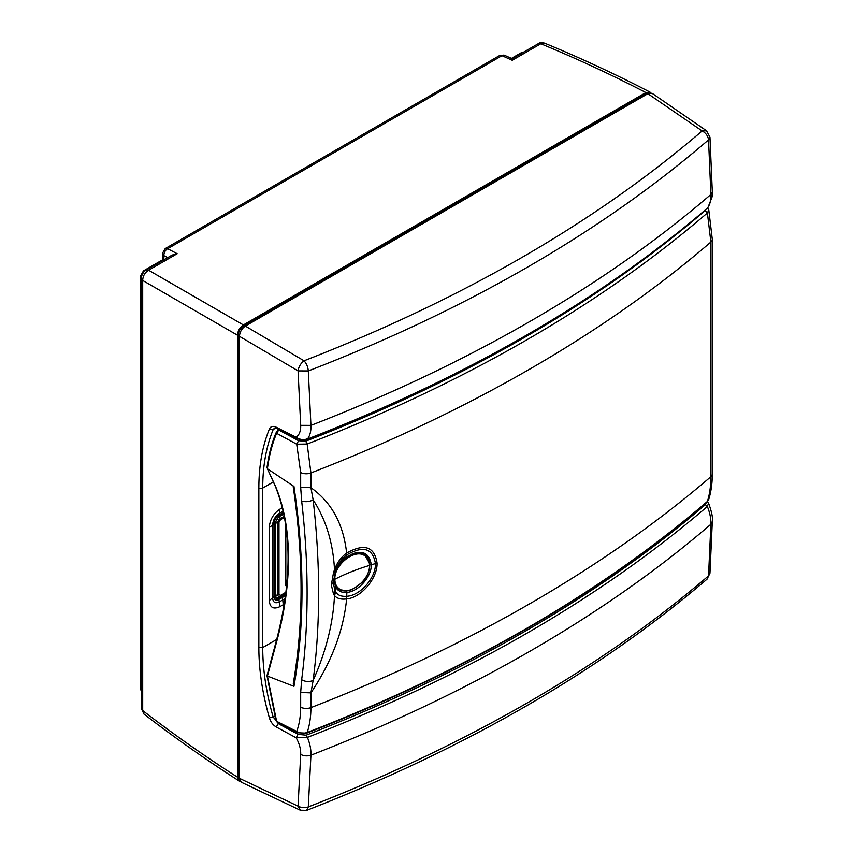 <?xml version="1.0" encoding="UTF-8"?>
<svg xmlns="http://www.w3.org/2000/svg" width="853" height="853" viewBox="0 0 853 853"><rect width="100%" height="100%" fill="white"/><g stroke="black" fill="none" stroke-linecap="round" stroke-linejoin="round"><path stroke-width="1.28" d="M239.565 779.546A6.973 4.02 -60 0 1 238.467 776.593L238.467 334.611A6.973 4.02 -60 0 1 243.393 326.07L645.892 93.691A6.973 4.02 -60 0 1 648.994 93.169M141.353 690.621L140.692 689.096L140.692 275.69L141.417 277.289M145.223 270.7A5.576 3.22 -120 0 0 143.475 270.859L162.39 259.941L163.051 260.325M172.157 255.068L177.189 253.714L167.646 248.713A5.576 3.22 -120 0 0 165.183 248.607L499.527 55.584A5.576 3.22 60 0 1 501.99 55.69L512.226 60.286L540.813 43.78C576.596 58.526 611.622 74.787 645.892 92.561L243.393 324.94L148.593 270.22C144.861 272.608 142.888 276.009 142.696 280.445L237.475 335.186C237.827 330.836 239.8 327.424 243.393 324.94M165.183 248.607L162.39 253.448A5.576 3.22 0 0 0 163.893 255.644L163.893 259.845M511.469 58.399L521.226 52.769L522.878 52.577M142.078 274.815L143.411 272.512M499.527 55.584L504.592 55.317A5.576 3.359 114.1 0 0 501.99 55.69L167.646 248.713A5.576 3.583 117.5 0 0 163.893 255.644L167.71 257.638M512.301 59.529L512.226 60.286M238.467 776.593L239.448 777.126M237.475 335.186L237.475 777.168L239.107 780.932L240.322 781.359M650.946 92.913L649.965 92.081L645.892 92.561M544.523 43.14L538.328 43.663C539.469 42.575 541.538 42.405 544.523 43.14C580.424 57.94 615.578 74.254 649.965 92.081M237.475 777.168C204.955 756.366 173.362 734.166 142.696 710.56L143.997 714.089L141.353 708.459L141.353 278.345L142.696 280.445L142.696 710.56L141.353 708.459M707.34 208.185C600.085 300.192 466.783 377.165 307.411 439.082C309.98 435.755 311.153 431.191 310.94 425.391L308.306 370.948C467.796 309.191 601.216 232.165 708.544 139.871L710.89 194.473C711.114 200.274 709.931 204.848 707.34 208.185L707.937 207.567L707.34 208.185M647.864 93.691L652.161 93.35L706.572 130.808L702.136 130.946C705.879 132.993 708.011 135.968 708.544 139.871L709.963 137.184L712.308 191.786L710.89 194.473A1464.9 845.75 180 0 1 310.94 425.391L300.693 425.348L298.07 370.895L308.306 370.948C307.965 366.929 306.536 363.549 304.031 360.798L245.365 326.07L647.864 93.691L702.136 130.946C595.181 222.633 462.486 299.243 304.031 360.798C300.672 363.41 298.689 366.779 298.07 370.895L239.448 336.327L239.448 778.309L241.292 782.201L300.331 810.233L298.07 806.149L239.448 778.309M300.693 425.348C300.885 430.84 299.371 434.817 296.172 437.28C299.659 439.626 303.401 440.223 307.411 439.082L306.12 439.05M707.009 208.473L707.18 208.345C599.83 300.437 466.463 377.431 307.101 439.359C305.502 440.564 302.058 440.308 296.791 438.581L296.172 437.28L276.297 427.257C272.981 425.732 270.678 426.329 269.399 429.027C262.393 446.162 258.875 465.845 258.854 488.097L258.854 647.576C258.875 669.872 262.393 693.318 269.399 717.927C270.678 722.001 272.981 725.039 276.297 727.023L296.172 737.802C299.371 743.571 300.885 749.115 300.693 754.415L298.07 806.149C301.322 807.812 304.734 808.068 308.306 806.917L306.685 810.35L300.331 810.233M708.587 503.195L707.34 506.49C709.931 512.802 711.114 518.731 710.89 524.264L712.308 521.599C712.969 517.824 711.722 511.693 708.587 503.195L707.521 501.521M709.963 573.173L707.062 579.144L708.544 575.839L710.89 524.264A1464.9 845.75 180 0 1 310.94 755.182L308.306 806.917C467.807 744.733 601.216 667.707 708.544 575.839L709.963 573.173L712.308 521.599M245.365 326.07C241.772 328.554 239.8 331.966 239.448 336.327M300.693 754.415C303.924 756.057 307.336 756.312 310.94 755.182C311.153 749.638 309.98 743.709 307.411 737.387L296.172 737.802L298.07 734.348L278.206 723.579L276.297 727.023M278.536 723.269L273.131 717.01L269.399 717.927M274.922 716.52L273.131 717.01C266.221 692.711 262.745 669.552 262.724 647.534L258.854 647.576M258.854 488.097A2.794 1.61 0 0 0 262.724 488.065C262.745 466.079 266.221 446.631 273.131 429.709L269.399 429.027M275.466 428.046L273.131 429.709L274.378 428.195L276.905 428.547L276.297 427.257M306.12 735.179L307.411 737.387C466.783 675.459 600.085 598.497 707.34 506.49L705.399 504.656C598.326 596.514 465.226 673.358 306.12 735.179L298.07 734.348M706.241 502.673L705.399 504.656M285.115 598.582L282.748 599.936L283.249 604.702L279.901 606.643C273.429 609.65 269.879 607.592 269.249 600.491L269.249 527.581C269.879 519.744 273.429 513.591 279.901 509.134L282.343 507.716M282.972 510.35L283.164 511.15M279.901 606.643L278.91 599.467C275.914 600.853 274.271 599.904 273.984 596.62L273.984 523.71C274.271 520.085 275.914 517.238 278.91 515.169L283.473 512.536M285.52 595.65L282.258 597.526L282.748 599.936L279.4 601.866C275.284 603.775 273.024 602.474 272.629 597.953L269.249 600.491M285.68 594.413L278.91 598.326L276.052 598.561L274.965 596.044L274.965 523.134L278.91 516.31L283.686 513.549M278.91 599.467L282.258 597.526M347.31 590.83L338.534 589.519L335.73 586.757L333.949 579.837L335.847 570.924C338.214 565.23 341.882 560.581 346.851 556.998C352.3 554.269 354.453 550.963 364.22 553.992L369.733 563.758M335.741 569.985L334.504 569.783L333.576 572.288L331.316 584.966L333.576 594.37L335.026 591.001L333.235 582.556L335.741 569.985C338.033 563.801 341.722 558.768 346.819 554.876L346.638 553.053C343.418 523.998 331.508 502.214 310.918 487.692L300.672 487.276L301.663 501.031C308.914 564.323 308.914 623.884 301.663 679.724L300.672 692.455L310.918 692.871C331.508 662.141 343.418 630.825 346.638 598.923C361.203 597.74 377.591 578.291 377.047 563.087C374.467 546.517 364.327 543.169 346.638 553.053L346.467 553.17C340.901 557.382 336.914 562.927 334.504 569.783C333.128 543.03 326.017 519.733 313.147 499.89L310.918 487.692L310.918 472.946L307.165 444.04L296.705 444.189L300.672 472.541A8.37 4.83 0 0 0 310.918 472.946A1464.878 845.739 0 0 0 710.88 242.039L710.88 476.688C710.869 485.869 709.717 494.111 707.404 501.425L708.683 499.559L707.404 501.425C600.096 593.517 466.676 670.543 307.165 732.503C309.66 725.082 310.908 716.787 310.918 707.606L310.918 692.871L313.147 680.385C326.017 651.585 333.128 623.298 334.504 595.522C336.914 598.497 340.912 599.638 346.467 598.945L346.819 596.268C341.722 596.737 338.033 595.383 335.741 592.195L335.026 591.001L335.837 587.418L333.928 579.955L335.837 570.956C338.183 565.208 341.872 560.485 346.915 556.796C360.968 549.055 369.093 551.688 371.29 564.707L375.437 563.641C375.928 577.737 360.414 595.522 346.99 596.247M305.715 441.182L307.165 444.04C466.676 382.091 600.096 305.065 707.404 212.962L710.88 242.039A8.37 4.83 0 0 0 712.298 239.341L708.779 209.923L707.404 212.962L705.228 210.52C598.113 302.452 464.938 379.34 305.715 441.182L298.593 440.734L278.782 429.997L276.607 433.303L296.705 444.189L298.593 440.734M346.99 554.759C363.421 545.398 372.9 548.351 375.437 563.641L377.047 563.087M333.576 594.37L334.504 595.522L335.741 592.195M301.663 679.724C305.577 681.899 309.404 682.123 313.147 680.385C320.461 623.97 320.461 563.801 313.147 499.89C309.404 501.777 305.577 502.161 301.663 501.031M712.298 239.341L712.298 474.001A8.37 4.83 180 0 1 710.88 476.688A1464.878 845.739 180 0 1 310.918 707.606A8.37 4.83 180 0 1 300.672 707.201C300.661 716.189 299.339 724.272 296.705 731.437L276.607 721.307L267.416 676.066L293.954 686.334C304.67 625.26 304.67 558.619 293.954 486.434L267.416 468.777C269.036 456.12 272 444.541 276.319 434.038L276.585 431.81M276.585 720.582L277.46 722.726L297.324 732.738L296.705 731.437C300.011 733.281 303.497 733.644 307.165 732.503L305.715 732.855M369.754 564.558L371.29 564.707C371.695 576.692 358.377 591.619 346.915 592.409C341.872 592.867 338.183 591.204 335.837 587.418L335.453 586.491M293.954 686.334L293.283 683.424C303.689 623.234 303.657 557.585 293.176 486.466L293.954 486.434M267.416 467.199L267.416 468.777L275.658 486.658A269.239 155.449 -60 0 1 275.668 645.326L267.416 676.066M276.329 719.527L276.319 720.252M277.46 722.726L275.914 720.049L266.978 675.704M276.212 432.599L278.622 429.422M276.329 432.514L276.319 434.038M266.978 675.651L275.263 644.847C292.334 582.002 292.355 529.137 275.316 486.263L267.416 468.777M706.071 209.305L705.228 210.52M338.534 589.519L335.847 587.067M336.69 587.29L336.061 587.237M334.077 579.251L334.845 579.262C334.152 564.889 354.496 548.682 364.402 555.484C367.718 557.489 369.413 560.805 369.488 565.432C370.17 579.805 349.741 595.948 339.899 589.199C336.604 587.205 334.92 583.889 334.845 579.262A169.459 97.839 180 0 1 351.511 571.691A169.459 97.839 0 0 1 369.488 565.432L369.626 564.921C369.541 560.154 367.803 556.742 364.402 554.685C360.883 552.765 356.682 552.744 351.82 554.642C341.093 559.952 335.186 568.151 334.077 579.251C334.163 584.017 335.89 587.429 339.27 589.466C342.778 591.385 346.958 591.396 351.82 589.498M274.965 594.914L275.7 595.33L275.7 523.113L274.986 522.708M285.851 593.08L280.285 596.29A3.38 1.951 120 0 1 277.897 594.914L277.897 522.686A2.794 1.61 0 0 0 278.984 522.303L278.984 594.52A2.794 1.61 180 0 1 277.897 594.914L275.7 595.33A5.449 3.145 120 0 0 276.841 597.836A5.449 3.145 120 0 0 279.549 597.558L285.734 593.987M279.123 516.193L279.549 516.438A5.449 3.145 120 0 0 275.7 523.113L277.897 522.686A3.38 1.951 120 0 1 280.285 518.549L284.252 516.268M284.465 517.398L280.488 519.69A2.794 1.61 60 0 0 280.285 518.549L279.549 516.438L283.782 513.996M286.661 585.872L285.819 585.68L285.819 525.416M239.533 335.186L238.467 334.611M146.108 270.113L148.593 270.22L177.189 253.714M646.851 94.288L645.892 93.691M243.393 326.07L244.427 326.71M273.45 481.87L262.724 488.065L262.724 647.534L276.735 639.451M283.249 610.183L283.249 604.702L284.273 604.116M269.249 527.581L272.629 525.053C273.024 520.074 275.284 516.161 279.4 513.325L279.901 509.134M273.984 523.71L272.629 525.053L272.629 597.953L273.984 596.62M282.258 513.229L282.748 511.384L279.4 513.325L278.91 515.169M300.672 707.201L300.672 692.455M300.672 487.276L300.672 472.541M346.467 598.945L346.915 592.409L346.35 590.958M346.467 553.17L346.915 556.796L346.35 556.796L346.915 556.796M333.555 579.272L333.235 582.556L331.316 584.966M335.837 570.956L335.453 570.422L335.026 572.043L333.576 572.288M275.668 645.326L275.615 644.655M364.402 555.484L364.402 554.685C367.92 556.828 369.712 560.314 369.786 565.144C369.605 571.222 367.078 576.98 362.184 582.396L352.428 589.391C347.395 591.46 343.002 591.492 339.27 589.466L339.899 589.199M278.984 594.52L280.488 595.394A2.794 1.61 60 0 1 280.285 596.29L279.549 597.558M313.648 502.044A3.38 1.951 120 0 0 312.283 500.348M280.488 519.69L278.984 522.303M280.488 595.394L285.947 592.238M285.819 585.68L286.405 586.022M285.819 581.234L287.162 580.466M162.39 259.941L162.39 253.448M140.692 275.69L143.475 270.859M140.692 689.096L141.353 691.74M523.849 52.022L521.226 52.769M141.353 278.345C141.683 274.538 143.272 271.787 146.108 270.102L172.221 255.026M504.592 55.317L512.216 58.74L538.328 43.663M239.107 780.932C206.469 760.066 174.769 737.781 143.997 714.089M712.308 191.786L712.148 196.744L707.937 207.567M706.572 130.808L709.963 137.184M276.905 428.547L296.791 438.581M707.062 579.144C599.51 671.162 466.047 748.23 306.685 810.35M712.298 474.001C712.308 483.331 711.103 491.85 708.683 499.559M297.324 732.738L306.685 733.154C466.175 671.215 599.616 594.168 707.009 502.012M266.978 467.913C268.62 455.182 271.617 443.517 275.967 432.919M708.779 209.923L707.745 207.791M276.841 597.836L275.029 596.812M287.034 581.949L285.819 582.652"/></g></svg>
